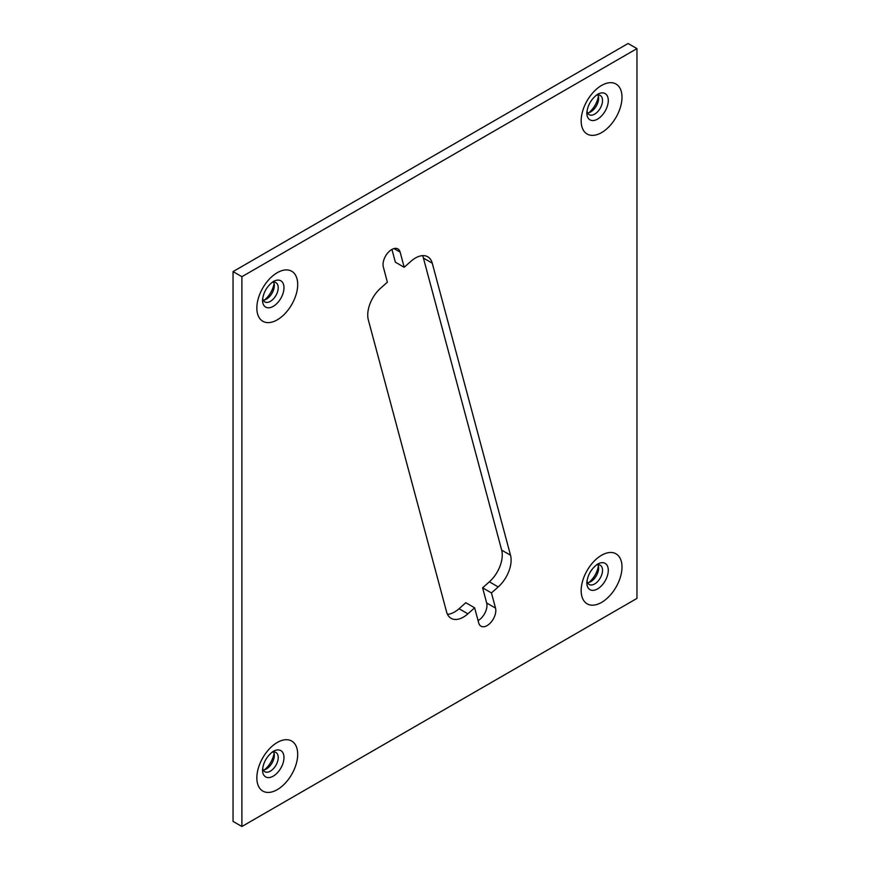 <?xml version="1.0" encoding="UTF-8"?>
<svg xmlns="http://www.w3.org/2000/svg" width="870" height="870" viewBox="0 0 870 870"><rect width="100%" height="100%" fill="white"/><g stroke="black" fill="none" stroke-linecap="round" stroke-linejoin="round"><path stroke-width="1.3" d="M415.458 257.998A24.599 14.203 120 0 0 410.955 261.283L404.191 267.275L400.135 252.115A12.3 7.101 120 0 0 397.884 248.918A12.3 7.101 120 0 0 391.728 249.527A12.3 7.101 120 0 0 383.333 267.014L387.389 282.185L380.625 288.177A24.599 14.203 120 0 0 368.325 319.877L446.582 611.925A24.599 14.203 120 0 0 451.084 618.331A24.599 14.203 120 0 0 467.886 613.828L474.65 607.825L478.717 622.996A12.3 7.101 120 0 0 480.969 626.193A12.3 7.101 120 0 0 491.463 621.724A12.3 7.101 120 0 0 495.519 608.086L491.452 592.927L498.216 586.935A24.599 14.203 120 0 0 510.516 555.234L432.26 263.186A24.599 14.203 120 0 0 427.757 256.78A24.599 14.203 120 0 0 415.458 257.998M587.533 112.926A11.103 6.405 120 0 0 590.774 111.86L590.774 111.86A11.103 6.405 120 0 0 598.625 98.266A11.103 6.405 120 0 0 597.929 94.928M596.157 95.298A11.103 6.405 -60 0 1 600.235 95.439A11.103 6.405 -60 0 1 602.529 100.518A11.103 6.405 -60 0 1 594.688 114.122A11.103 6.405 -60 0 1 589.131 114.666A11.103 6.405 -60 0 1 586.978 111.208M263.229 300.161A11.103 6.405 120 0 0 266.47 299.106L266.47 299.106A11.103 6.405 120 0 0 274.322 285.501A11.103 6.405 120 0 0 273.615 282.163M271.853 282.543A11.103 6.405 -60 0 1 275.931 282.674A11.103 6.405 -60 0 1 278.226 287.763A11.103 6.405 -60 0 1 270.374 301.357A11.103 6.405 -60 0 1 264.828 301.901A11.103 6.405 -60 0 1 262.664 298.443M587.533 582.726A11.103 6.405 120 0 0 590.774 581.66L590.774 581.66A11.103 6.405 120 0 0 598.625 568.067A11.103 6.405 120 0 0 597.929 564.728M596.157 565.108A11.103 6.405 -60 0 1 600.235 565.239A11.103 6.405 -60 0 1 602.529 570.328A11.103 6.405 -60 0 1 594.688 583.922A11.103 6.405 -60 0 1 589.131 584.466A11.103 6.405 -60 0 1 586.978 581.008M588.86 112.698A17.183 9.918 120 0 0 598.386 96.189M264.556 299.933A17.183 9.918 120 0 0 274.083 283.435M588.86 582.498A17.183 9.918 120 0 0 598.386 566M263.229 769.961A11.103 6.405 120 0 0 266.47 768.906L266.47 768.906A11.103 6.405 120 0 0 274.322 755.301A11.103 6.405 120 0 0 273.615 751.963M271.853 752.343A11.103 6.405 -60 0 1 275.931 752.485A11.103 6.405 -60 0 1 278.226 757.563A11.103 6.405 -60 0 1 270.374 771.157A11.103 6.405 -60 0 1 264.828 771.712A11.103 6.405 -60 0 1 262.664 768.243M264.556 769.732A17.183 9.918 120 0 0 274.083 753.235M636.96 48.611L241.893 276.693L241.893 826.5L636.96 598.408L636.96 48.611L628.107 43.5L233.04 271.592L241.893 276.693M241.893 826.5L233.04 821.389L233.04 271.592M474.65 607.825L465.809 602.725L459.045 608.717A24.599 14.203 -60 0 1 447.484 614.35M422.515 255.649A24.599 14.203 -60 0 1 423.418 258.075L501.675 550.123A24.599 14.203 -60 0 1 489.375 581.823L482.611 587.815L486.667 602.986A12.3 7.101 -60 0 1 478.065 620.593M391.935 249.407L395.35 262.174L404.191 267.275M482.611 587.815L491.452 592.927M597.559 94.33L597.559 94.33A15.171 8.754 -60 0 1 608.282 100.518A15.171 8.754 -60 0 1 597.559 119.103A15.171 8.754 -60 0 1 586.837 112.904C587.38 107.293 589.827 100.039 597.559 94.33M601.572 85.456A28.873 16.671 120 0 0 581.16 120.821A28.873 16.671 120 0 0 601.572 132.61A28.873 16.671 120 0 0 621.996 97.244A28.873 16.671 120 0 0 601.572 85.456M273.256 281.565L273.256 281.565A15.171 8.754 -60 0 1 283.979 287.763A15.171 8.754 -60 0 1 273.256 306.338A15.171 8.754 -60 0 1 262.522 300.15C263.077 294.528 265.524 287.274 273.256 281.565M277.269 272.691A28.873 16.671 120 0 0 256.846 308.056A28.873 16.671 120 0 0 277.269 319.845A28.873 16.671 120 0 0 297.692 284.479A28.873 16.671 120 0 0 277.269 272.691M597.559 564.13L597.559 564.13A15.171 8.754 -60 0 1 608.282 570.328A15.171 8.754 -60 0 1 597.559 588.903A15.171 8.754 -60 0 1 586.837 582.715C587.38 577.093 589.827 569.839 597.559 564.13M601.572 555.256A28.873 16.671 120 0 0 581.16 590.621A28.873 16.671 120 0 0 601.572 602.41A28.873 16.671 120 0 0 621.996 567.044A28.873 16.671 120 0 0 601.572 555.256M273.256 751.365L273.256 751.365A15.171 8.754 -60 0 1 283.979 757.563A15.171 8.754 -60 0 1 273.256 776.138A15.171 8.754 -60 0 1 262.522 769.95C263.077 764.328 265.524 757.074 273.256 751.365M277.269 742.491A28.873 16.671 120 0 0 256.846 777.867A28.873 16.671 120 0 0 277.269 789.655A28.873 16.671 120 0 0 297.692 754.279A28.873 16.671 120 0 0 277.269 742.491M393.979 248.57L400.135 252.115M423.418 258.075L432.26 263.186M501.675 550.123L510.516 555.234M489.375 581.823L498.216 586.935M486.667 602.986L495.519 608.086M459.045 608.717L467.886 613.828"/></g></svg>
